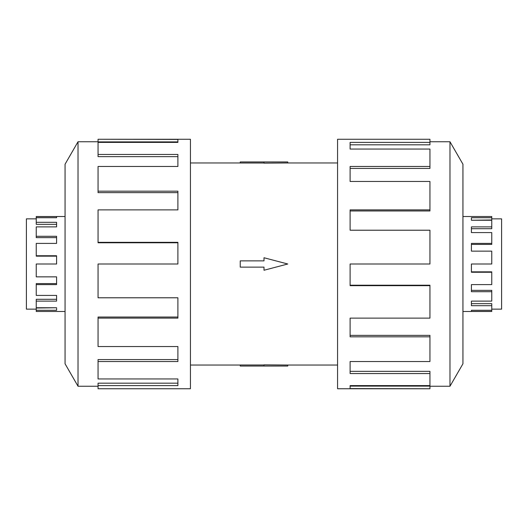 <?xml version="1.0" encoding="UTF-8"?>
<svg xmlns="http://www.w3.org/2000/svg" width="528" height="528" viewBox="0 0 528 528"><rect width="100%" height="100%" fill="white"/><g stroke="black" fill="none" stroke-linecap="round" stroke-linejoin="round"><path stroke-width="0.79" d="M287.76 162.961L264 163.152L264 161.951L287.76 161.951L287.76 162.961L337.564 162.961M264 163.007L240.24 163.007L240.24 161.951L264 161.951M491.759 218.856L501.6 218.856L501.6 309.144L491.759 309.144M491.759 217.721L491.759 219.985L471.412 220.255L471.412 217.721L491.759 217.721L491.759 216.526L462.937 216.526M462.937 311.474L491.759 311.474L491.759 305.692L471.412 305.692L471.412 301.118L491.759 301.118L491.759 291.713L471.412 291.713L471.412 284.599L491.759 284.599L491.759 272.243L471.412 272.243L471.412 264L491.759 264L491.759 251.143L471.412 251.143L471.412 243.401L491.759 243.401L491.759 232.591L471.412 232.591L471.412 226.882L491.759 226.882L491.759 228.703L471.412 228.703M491.759 243.401L491.759 244.411L471.412 244.411M491.759 226.882L491.759 220.255L471.412 220.255M36.241 309.144L26.4 309.144L26.4 218.856L36.241 218.856M36.241 310.279L36.241 308.015L56.588 307.745L56.588 310.279L36.241 310.279L36.241 311.474L65.063 311.474M65.063 216.526L36.241 216.526L36.241 222.308L56.588 222.308L56.588 226.882L36.241 226.882L36.241 236.287L56.588 236.287L56.588 243.401L36.241 243.401L36.241 255.757L56.588 255.757L56.588 264L36.241 264L36.241 276.857L56.588 276.857L56.588 284.599L36.241 284.599L36.241 295.409L56.588 295.409L56.588 301.118L36.241 301.118L36.241 299.297L56.588 299.297M36.241 284.599L36.241 283.589L56.588 283.589M36.241 301.118L36.241 307.745L56.588 307.745M449.975 386.245L462.937 363.792L462.937 164.208L449.975 141.755L449.975 386.245L429.944 386.245M429.944 209.88L429.944 181.46L350.104 181.46L350.104 166.472L429.944 166.472L429.944 149.054L350.104 149.054L350.104 142.388L429.944 142.388L429.944 139.26L337.564 139.26L337.564 388.74L429.944 388.74L350.104 388.588L350.104 385.612L429.944 385.612L429.944 373.547L350.104 373.547L350.104 361.528L429.944 361.528L429.944 336.818L350.104 336.818L350.104 318.12L429.944 318.12L429.944 285.661L350.104 285.661L350.104 264L429.944 264L429.944 230.215L350.104 230.215L350.104 209.88L429.944 209.88L429.944 210.962L350.104 210.962M429.944 285.661L429.944 285.226L350.104 285.226M429.944 336.818L429.944 335.359L350.104 335.359M429.944 373.547L429.944 371.356L350.104 371.356M350.104 385.612L350.104 386.093L429.944 386.093L429.944 388.588M78.025 141.755L65.063 164.208L65.063 363.792L78.025 386.245L78.025 141.755L98.056 141.755M98.056 318.12L98.056 346.54L177.896 346.54L177.896 361.528L98.056 361.528L98.056 378.946L177.896 378.946L177.896 385.612L98.056 385.612L98.056 388.74L190.436 388.74L190.436 139.26L98.056 139.26L177.896 139.412L177.896 142.388L98.056 142.388L98.056 154.453L177.896 154.453L177.896 166.472L98.056 166.472L98.056 191.182L177.896 191.182L177.896 209.88L98.056 209.88L98.056 242.339L177.896 242.339L177.896 264L98.056 264L98.056 297.785L177.896 297.785L177.896 318.12L98.056 318.12L98.056 317.038L177.896 317.038M98.056 242.339L98.056 242.774L177.896 242.774M98.056 191.182L98.056 192.641L177.896 192.641M98.056 154.453L98.056 156.644L177.896 156.644M177.896 142.388L177.896 141.907L98.056 141.907L98.056 139.412M98.056 361.528L98.056 359.575L177.896 359.575M98.056 385.612L98.056 383.183L177.896 383.183M429.944 166.472L429.944 168.425L350.104 168.425M429.944 142.388L429.944 144.817L350.104 144.817M36.241 222.308L36.241 224.354L56.588 224.354M36.241 236.287L36.241 237.646L56.588 237.646M36.241 255.757L36.241 256.159L56.588 256.159M56.588 217.721L56.588 216.586L56.588 217.721L36.241 217.721M36.241 216.586L56.588 216.586M491.759 305.692L491.759 303.646L471.412 303.646M491.759 291.713L491.759 290.354L471.412 290.354M491.759 272.243L491.759 271.841L471.412 271.841M471.412 310.279L471.412 311.414L471.412 310.279L491.759 310.279M491.759 311.414L471.412 311.414M240.24 260.872L264 260.872L264 257.743L287.76 264L264 270.257L264 267.128L240.24 267.128L240.24 260.872M264 366.049L287.76 366.049L287.76 365.039L264 364.848L264 366.049L240.24 366.049L240.24 364.993L264 364.993M190.436 162.961L240.24 162.961M78.025 386.245L98.056 386.245M449.975 141.755L429.944 141.755M190.436 365.039L240.24 365.039M287.76 365.039L337.564 365.039"/></g></svg>
